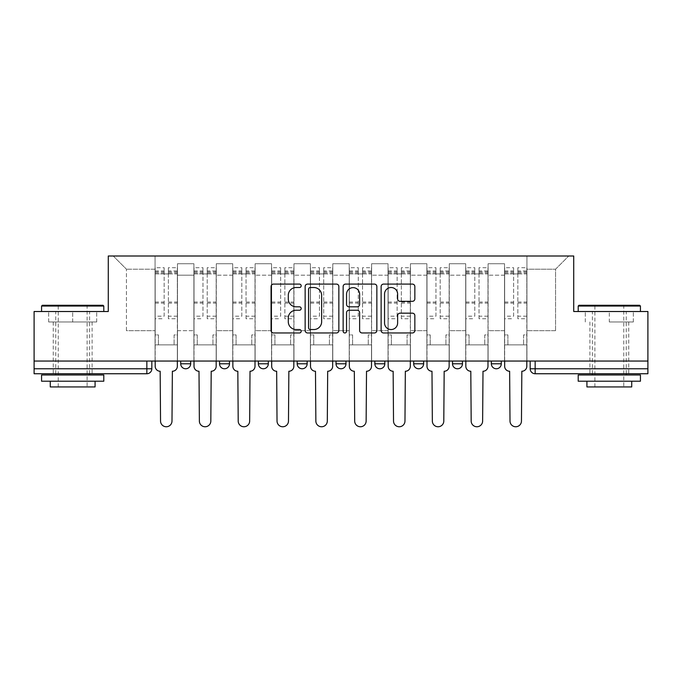 <?xml version="1.0" encoding="UTF-8"?>
<svg xmlns="http://www.w3.org/2000/svg" width="682" height="682" viewBox="0 0 682 682"><rect width="100%" height="100%" fill="white"/><g stroke="black" fill="none" stroke-linecap="round" stroke-linejoin="round"><path stroke-width="0.51" stroke-dasharray="3.41 2.56" d="M301.18 285.809A1.714 1.714 0 0 0 299.466 284.096L273.508 284.096A2.447 2.447 0 0 0 271.061 286.542L271.061 330.514A2.447 2.447 0 0 0 273.508 332.961L299.466 332.961A1.714 1.714 0 0 0 301.18 331.247A1.714 1.714 0 0 0 299.466 329.542L296.107 329.542A7.817 7.817 0 0 1 288.29 321.725L288.29 318.059A7.817 7.817 0 0 1 296.107 310.242L299.466 310.242A1.714 1.714 0 0 0 301.18 308.528A1.714 1.714 0 0 0 299.466 306.815L296.107 306.815A7.817 7.817 0 0 1 288.29 298.997L288.29 295.332A7.817 7.817 0 0 1 296.107 287.514L299.466 287.514A1.714 1.714 0 0 0 301.18 285.809M501.296 361.051L491.338 361.051L501.296 361.051L501.296 363.787A4.979 4.979 0 0 1 496.317 368.766A4.979 4.979 0 0 1 491.338 363.787L501.296 363.787M452.507 361.051L462.464 361.051L452.507 361.051L452.507 363.787A4.979 4.979 0 0 0 457.486 368.766A4.979 4.979 0 0 0 462.464 363.787L452.507 363.787M413.684 361.051L423.633 361.051L413.684 361.051M374.853 361.051L384.81 361.051L374.853 361.051M336.021 361.051L345.979 361.051L336.021 361.051L336.021 363.787L345.979 363.787M307.147 361.051L297.19 361.051L307.147 361.051L307.147 363.787A4.979 4.979 0 0 1 302.169 368.766A4.979 4.979 0 0 1 297.19 363.787L307.147 363.787M258.367 361.051L268.316 361.051L268.316 363.787L258.367 363.787L258.367 361.051L268.316 361.051M219.536 361.051L229.493 361.051L219.536 361.051L219.536 363.787L229.493 363.787A4.979 4.979 0 0 1 224.514 368.766M180.704 361.051L190.662 361.051L180.704 361.051L180.704 363.787L190.662 363.787A4.979 4.979 0 0 1 185.683 368.766M72.684 373.745L53.264 373.745L72.684 373.745M72.684 321.972L48.661 321.972L96.699 321.972L72.684 321.972L72.684 311.512L96.699 311.512L48.661 311.512L103.792 311.512L41.568 311.512L72.684 311.512L72.684 321.972M609.316 373.745L628.736 373.745L609.316 373.745M609.316 321.972L633.339 321.972L609.316 321.972L609.316 311.512L633.339 311.512L585.301 311.512L640.432 311.512L578.208 311.512L609.316 311.512L609.316 321.972M647.9 368.766L647.9 361.051L34.1 361.051L34.1 311.512L108.276 311.512L108.276 256.006L573.724 256.006L573.724 311.512L647.9 311.512L647.9 361.051L530.17 361.051L530.17 368.766A4.979 4.979 0 0 0 535.148 373.745L647.9 373.745L647.9 368.766L530.17 368.766M34.1 361.051L146.852 361.051L34.1 361.051L34.1 373.745L146.852 373.745L146.852 368.766L34.1 368.766M177.473 275.178L177.473 330.685L177.473 275.178L193.901 275.178L193.901 263.721L193.901 330.685L193.901 275.178L177.473 275.178M177.473 361.051L177.473 263.721L193.901 263.721L177.473 263.721L177.473 361.051L177.473 344.87L155.07 344.87L177.473 344.87L177.473 361.051L155.07 361.051L155.07 256.006L526.93 256.006L113.255 256.006L155.07 256.006L155.07 330.685L155.07 269.202L126.443 269.202L155.07 269.202L155.07 256.006L155.07 361.051L155.07 344.87L155.07 361.051L177.473 361.051M193.901 361.051L193.901 263.721L177.473 263.721L193.901 263.721L193.901 361.051L193.901 344.87L216.296 344.87L193.901 344.87L193.901 361.051L216.296 361.051L216.296 263.721L216.296 275.178L216.296 263.721L232.724 263.721L232.724 275.178L232.724 263.721L216.296 263.721L216.296 361.051L216.296 344.87L216.296 361.051L193.901 361.051M216.296 330.685L216.296 275.178L216.296 330.685L232.724 330.685L232.724 275.178L232.724 330.685L216.296 330.685M232.724 361.051L232.724 263.721L216.296 263.721L232.724 263.721L232.724 361.051L232.724 344.87L255.128 344.87L232.724 344.87L232.724 361.051L255.128 361.051L255.128 263.721L255.128 275.178L255.128 263.721L271.555 263.721L271.555 275.178L271.555 263.721L255.128 263.721L255.128 361.051L255.128 344.87L255.128 361.051L232.724 361.051M255.128 330.685L255.128 275.178L255.128 330.685L271.555 330.685L271.555 275.178L271.555 330.685L255.128 330.685M271.555 361.051L271.555 263.721L255.128 263.721L271.555 263.721L271.555 361.051L271.555 344.87L293.959 344.87L271.555 344.87L271.555 361.051L293.959 361.051L293.959 263.721L293.959 275.178L293.959 263.721L310.387 263.721L310.387 275.178L310.387 263.721L293.959 263.721L293.959 361.051L293.959 344.87L293.959 361.051L271.555 361.051M293.959 330.685L293.959 275.178L293.959 330.685L310.387 330.685L310.387 275.178L310.387 330.685L293.959 330.685M310.387 361.051L310.387 263.721L293.959 263.721L310.387 263.721L310.387 361.051L310.387 344.87L332.782 344.87L310.387 344.87L310.387 361.051L332.782 361.051L332.782 263.721L332.782 275.178L332.782 263.721L349.218 263.721L349.218 275.178L349.218 263.721L332.782 263.721L332.782 361.051L332.782 344.87L332.782 361.051L310.387 361.051M332.782 330.685L332.782 275.178L332.782 330.685L349.218 330.685L349.218 275.178L349.218 330.685L332.782 330.685M349.218 361.051L349.218 263.721L332.782 263.721L349.218 263.721L349.218 361.051L349.218 344.87L371.613 344.87L349.218 344.87L349.218 361.051L371.613 361.051L371.613 263.721L371.613 275.178L371.613 263.721L388.041 263.721L388.041 275.178L388.041 263.721L371.613 263.721L371.613 361.051L371.613 344.87L371.613 361.051L349.218 361.051M371.613 330.685L371.613 275.178L371.613 330.685L388.041 330.685L388.041 275.178L388.041 330.685L371.613 330.685M388.041 361.051L388.041 263.721L371.613 263.721L388.041 263.721L388.041 361.051L388.041 344.87L410.445 344.87L388.041 344.87L388.041 361.051L410.445 361.051L410.445 263.721L410.445 275.178L410.445 263.721L426.872 263.721L426.872 275.178L426.872 263.721L410.445 263.721L410.445 361.051L410.445 344.87L410.445 361.051L388.041 361.051M410.445 330.685L410.445 275.178L410.445 330.685L426.872 330.685L426.872 275.178L426.872 330.685L410.445 330.685M426.872 361.051L426.872 263.721L410.445 263.721L426.872 263.721L426.872 361.051L426.872 344.87L449.276 344.87L426.872 344.87L426.872 361.051L449.276 361.051L449.276 263.721L449.276 275.178L449.276 263.721L465.704 263.721L465.704 275.178L465.704 263.721L449.276 263.721L449.276 361.051L449.276 344.87L449.276 361.051L426.872 361.051M449.276 330.685L449.276 275.178L449.276 330.685L465.704 330.685L465.704 275.178L465.704 330.685L449.276 330.685M465.704 361.051L465.704 263.721L449.276 263.721L465.704 263.721L465.704 361.051L465.704 344.87L488.099 344.87L465.704 344.87L465.704 361.051L488.099 361.051L488.099 263.721L488.099 275.178L488.099 263.721L504.527 263.721L504.527 275.178L504.527 263.721L488.099 263.721L488.099 361.051L488.099 344.87L488.099 361.051L465.704 361.051M488.099 330.685L488.099 275.178L488.099 330.685L504.527 330.685L504.527 275.178L504.527 330.685L488.099 330.685M504.527 361.051L504.527 263.721L488.099 263.721L504.527 263.721L504.527 361.051L504.527 344.87L526.93 344.87L504.527 344.87L504.527 361.051L526.93 361.051L526.93 256.006L568.745 256.006L526.93 256.006L526.93 269.202L555.557 269.202L526.93 269.202L526.93 330.685L526.93 256.006L526.93 361.051L504.527 361.051L526.93 361.051L526.93 344.87L526.93 361.051L504.527 361.051M177.473 330.685L193.901 330.685L177.473 330.685M126.443 330.685L126.443 269.202L126.443 330.685L155.07 330.685L126.443 330.685M555.557 330.685L555.557 269.202L568.745 256.006L555.557 269.202L555.557 330.685L526.93 330.685L555.557 330.685M647.9 361.051L530.17 361.051M146.852 361.051L151.83 361.051L146.852 361.051L146.852 368.766L151.83 368.766M384.81 363.787L374.853 363.787A4.979 4.979 0 0 0 379.831 368.766M423.633 363.787A4.979 4.979 0 0 1 418.654 368.766A4.979 4.979 0 0 1 413.684 363.787L423.633 363.787M113.255 256.006L126.443 269.202L113.255 256.006M96.699 321.972L96.699 311.512L96.699 321.972M48.661 321.972L48.661 311.512L48.661 321.972M633.339 321.972L633.339 311.512L633.339 321.972M585.301 321.972L585.301 311.512L585.301 321.972M338.86 330.514L338.86 286.542A2.447 2.447 0 0 0 336.422 284.096L307.591 284.096A2.447 2.447 0 0 0 305.144 286.542L305.144 330.514A2.447 2.447 0 0 0 307.591 332.961L336.422 332.961A2.447 2.447 0 0 0 338.86 330.514M310.276 287.514A1.714 1.714 0 0 0 308.571 289.228L308.571 327.829A1.714 1.714 0 0 0 310.276 329.542L313.822 329.542A7.817 7.817 0 0 0 321.64 321.725L321.64 295.332A7.817 7.817 0 0 0 313.822 287.514L310.276 287.514M345.578 284.096L374.409 284.096A2.447 2.447 0 0 1 376.856 286.542L376.856 330.514A2.447 2.447 0 0 1 374.409 332.961L362.074 332.961A2.447 2.447 0 0 1 359.627 330.514L359.627 312.68A2.447 2.447 0 0 0 357.189 310.242L349.005 310.242A2.447 2.447 0 0 0 346.558 312.68L346.558 331.247A1.714 1.714 0 0 1 344.845 332.961A1.714 1.714 0 0 1 343.14 331.247L343.14 286.542A2.447 2.447 0 0 1 345.578 284.096M359.627 294.172A6.539 6.539 0 0 0 353.097 287.642A6.539 6.539 0 0 0 346.558 294.172L346.558 304.377A2.447 2.447 0 0 0 349.005 306.815L357.189 306.815A2.447 2.447 0 0 0 359.627 304.377L359.627 294.172M400.061 301.325L412.405 301.325A2.447 2.447 0 0 0 414.844 298.878L414.844 286.542A2.447 2.447 0 0 0 412.405 284.096L383.574 284.096A2.447 2.447 0 0 0 381.127 286.542L381.127 330.514A2.447 2.447 0 0 0 383.574 332.961L412.405 332.961A2.447 2.447 0 0 0 414.844 330.514L414.844 315.613A2.447 2.447 0 0 0 412.405 313.166L400.061 313.166A2.447 2.447 0 0 0 397.623 315.613L397.623 323.004A6.539 6.539 0 0 1 391.084 329.542A6.539 6.539 0 0 1 384.546 323.004L384.546 294.053A6.539 6.539 0 0 1 391.084 287.514A6.539 6.539 0 0 1 397.623 294.053L397.623 298.878A2.447 2.447 0 0 0 400.061 301.325M172.367 371.255L171.992 421.033A5.729 5.729 0 0 1 166.272 426.762A5.729 5.729 0 0 1 160.543 421.033L160.168 371.255A4.979 4.979 0 0 1 155.189 366.277L155.189 270.942L155.189 316.201L164.149 316.201L164.149 270.942L164.149 273.934L177.346 273.934L177.346 270.942L177.346 318.733L177.346 267.711L177.346 366.277A4.979 4.979 0 0 1 172.367 371.255M177.346 361.051L177.346 344.87L174.106 344.87L177.346 344.87L177.346 334.913L174.106 334.913L174.106 344.87L174.106 334.913L177.346 334.913L177.346 273.934L168.386 273.934L168.386 270.942L177.346 270.942M155.189 361.051L155.189 334.913L158.429 334.913L158.429 344.87L155.189 344.87L158.429 344.87L158.429 334.913L155.189 334.913L155.189 273.934L168.386 273.934L168.386 267.711L177.346 267.711M177.346 316.201L168.386 316.201L168.386 270.942M168.386 316.201L168.386 318.733L177.346 318.733M168.386 318.733L168.386 267.711M164.149 316.201L164.149 267.711L164.149 273.934L155.189 273.934L155.189 267.711L164.149 267.711M155.189 316.201L155.189 318.733L164.149 318.733M155.189 318.733L155.189 267.711M211.198 371.255L210.823 421.033A5.729 5.729 0 0 1 205.094 426.762A5.729 5.729 0 0 1 199.374 421.033L198.999 371.255A4.979 4.979 0 0 1 194.02 366.277L194.02 270.942L194.02 316.201L202.98 316.201L202.98 270.942L202.98 273.934L216.177 273.934L216.177 270.942L216.177 318.733L216.177 267.711L216.177 366.277A4.979 4.979 0 0 1 211.198 371.255M216.177 361.051L216.177 344.87L212.937 344.87L216.177 344.87L216.177 334.913L212.937 334.913L212.937 344.87L212.937 334.913L216.177 334.913L216.177 273.934L207.217 273.934L207.217 270.942L216.177 270.942M194.02 361.051L194.02 334.913L197.26 334.913L197.26 344.87L194.02 344.87L197.26 344.87L197.26 334.913L194.02 334.913L194.02 273.934L207.217 273.934L207.217 267.711L216.177 267.711M216.177 316.201L207.217 316.201L207.217 270.942M207.217 316.201L207.217 318.733L216.177 318.733M207.217 318.733L207.217 267.711M202.98 316.201L202.98 267.711L202.98 273.934L194.02 273.934L194.02 267.711L202.98 267.711M194.02 316.201L194.02 318.733L202.98 318.733M194.02 318.733L194.02 267.711M250.021 371.255L249.655 421.033A5.729 5.729 0 0 1 243.926 426.762A5.729 5.729 0 0 1 238.206 421.033L237.83 371.255A4.979 4.979 0 0 1 232.852 366.277L232.852 270.942L232.852 316.201L241.812 316.201L241.812 270.942L241.812 273.934L255 273.934L255 270.942L255 318.733L255 267.711L255 366.277A4.979 4.979 0 0 1 250.021 371.255M255 361.051L255 344.87L251.769 344.87L255 344.87L255 334.913L251.769 334.913L251.769 344.87L251.769 334.913L255 334.913L255 273.934L246.04 273.934L246.04 270.942L255 270.942M232.852 361.051L232.852 334.913L236.083 334.913L236.083 344.87L232.852 344.87L236.083 344.87L236.083 334.913L232.852 334.913L232.852 273.934L246.04 273.934L246.04 267.711L255 267.711M255 316.201L246.04 316.201L246.04 270.942M246.04 316.201L246.04 318.733L255 318.733M246.04 318.733L246.04 267.711M241.812 316.201L241.812 267.711L241.812 273.934L232.852 273.934L232.852 267.711L241.812 267.711M232.852 316.201L232.852 318.733L241.812 318.733M232.852 318.733L232.852 267.711M103.05 305.289L42.318 305.289M41.568 306.039L103.792 306.039M41.568 381.212L103.792 381.212M41.568 374.989L103.792 374.989M50.28 386.933L95.079 386.933M72.684 306.039L87.117 306.039L72.684 306.039M639.682 305.289L578.95 305.289M578.208 306.039L640.432 306.039M578.208 381.212L640.432 381.212M578.208 374.989L640.432 374.989M586.921 386.933L631.72 386.933M609.316 306.039L623.757 306.039L609.316 306.039M288.853 371.255L288.477 421.033A5.729 5.729 0 0 1 282.757 426.762A5.729 5.729 0 0 1 277.028 421.033L276.662 371.255A4.979 4.979 0 0 1 271.683 366.277L271.683 270.942L271.683 316.201L280.643 316.201L280.643 270.942L280.643 273.934L293.831 273.934L293.831 270.942L293.831 318.733L293.831 267.711L293.831 366.277A4.979 4.979 0 0 1 288.853 371.255M293.831 361.051L293.831 344.87L290.6 344.87L293.831 344.87L293.831 334.913L290.6 334.913L290.6 344.87L290.6 334.913L293.831 334.913L293.831 273.934L284.871 273.934L284.871 270.942L293.831 270.942M271.683 361.051L271.683 334.913L274.914 334.913L274.914 344.87L271.683 344.87L274.914 344.87L274.914 334.913L271.683 334.913L271.683 273.934L284.871 273.934L284.871 267.711L293.831 267.711M293.831 316.201L284.871 316.201L284.871 270.942M284.871 316.201L284.871 318.733L293.831 318.733M284.871 318.733L284.871 267.711M280.643 316.201L280.643 267.711L280.643 273.934L271.683 273.934L271.683 267.711L280.643 267.711M271.683 316.201L271.683 318.733L280.643 318.733M271.683 318.733L271.683 267.711M327.684 371.255L327.309 421.033A5.729 5.729 0 0 1 321.589 426.762A5.729 5.729 0 0 1 315.86 421.033L315.485 371.255A4.979 4.979 0 0 1 310.506 366.277L310.506 270.942L310.506 316.201L319.466 316.201L319.466 270.942L319.466 273.934L332.663 273.934L332.663 270.942L332.663 318.733L332.663 267.711L332.663 366.277A4.979 4.979 0 0 1 327.684 371.255M332.663 361.051L332.663 344.87L329.423 344.87L332.663 344.87L332.663 334.913L329.423 334.913L329.423 344.87L329.423 334.913L332.663 334.913L332.663 273.934L323.703 273.934L323.703 270.942L332.663 270.942M310.506 361.051L310.506 334.913L313.746 334.913L313.746 344.87L310.506 344.87L313.746 344.87L313.746 334.913L310.506 334.913L310.506 273.934L323.703 273.934L323.703 267.711L332.663 267.711M332.663 316.201L323.703 316.201L323.703 270.942M323.703 316.201L323.703 318.733L332.663 318.733M323.703 318.733L323.703 267.711M319.466 316.201L319.466 267.711L319.466 273.934L310.506 273.934L310.506 267.711L319.466 267.711M310.506 316.201L310.506 318.733L319.466 318.733M310.506 318.733L310.506 267.711M366.515 371.255L366.14 421.033A5.729 5.729 0 0 1 360.411 426.762A5.729 5.729 0 0 1 354.691 421.033L354.316 371.255A4.979 4.979 0 0 1 349.337 366.277L349.337 270.942L349.337 316.201L358.297 316.201L358.297 270.942L358.297 273.934L371.494 273.934L371.494 270.942L371.494 318.733L371.494 267.711L371.494 366.277A4.979 4.979 0 0 1 366.515 371.255M371.494 361.051L371.494 344.87L368.254 344.87L371.494 344.87L371.494 334.913L368.254 334.913L368.254 344.87L368.254 334.913L371.494 334.913L371.494 273.934L362.534 273.934L362.534 270.942L371.494 270.942M349.337 361.051L349.337 334.913L352.577 334.913L352.577 344.87L349.337 344.87L352.577 344.87L352.577 334.913L349.337 334.913L349.337 273.934L362.534 273.934L362.534 267.711L371.494 267.711M371.494 316.201L362.534 316.201L362.534 270.942M362.534 316.201L362.534 318.733L371.494 318.733M362.534 318.733L362.534 267.711M358.297 316.201L358.297 267.711L358.297 273.934L349.337 273.934L349.337 267.711L358.297 267.711M349.337 316.201L349.337 318.733L358.297 318.733M349.337 318.733L349.337 267.711M405.338 371.255L404.972 421.033A5.729 5.729 0 0 1 399.243 426.762A5.729 5.729 0 0 1 393.523 421.033L393.147 371.255A4.979 4.979 0 0 1 388.169 366.277L388.169 270.942L388.169 316.201L397.129 316.201L397.129 270.942L397.129 273.934L410.317 273.934L410.317 270.942L410.317 318.733L410.317 267.711L410.317 366.277A4.979 4.979 0 0 1 405.338 371.255M410.317 361.051L410.317 344.87L407.086 344.87L410.317 344.87L410.317 334.913L407.086 334.913L407.086 344.87L407.086 334.913L410.317 334.913L410.317 273.934L401.357 273.934L401.357 270.942L410.317 270.942M388.169 361.051L388.169 334.913L391.4 334.913L391.4 344.87L388.169 344.87L391.4 344.87L391.4 334.913L388.169 334.913L388.169 273.934L401.357 273.934L401.357 267.711L410.317 267.711M410.317 316.201L401.357 316.201L401.357 270.942M401.357 316.201L401.357 318.733L410.317 318.733M401.357 318.733L401.357 267.711M397.129 316.201L397.129 267.711L397.129 273.934L388.169 273.934L388.169 267.711L397.129 267.711M388.169 316.201L388.169 318.733L397.129 318.733M388.169 318.733L388.169 267.711M444.17 371.255L443.794 421.033A5.729 5.729 0 0 1 438.074 426.762A5.729 5.729 0 0 1 432.345 421.033L431.979 371.255A4.979 4.979 0 0 1 427 366.277L427 270.942L427 316.201L435.96 316.201L435.96 270.942L435.96 273.934L449.148 273.934L449.148 270.942L449.148 318.733L449.148 267.711L449.148 366.277A4.979 4.979 0 0 1 444.17 371.255M449.148 361.051L449.148 344.87L445.917 344.87L449.148 344.87L449.148 334.913L445.917 334.913L445.917 344.87L445.917 334.913L449.148 334.913L449.148 273.934L440.188 273.934L440.188 270.942L449.148 270.942M427 361.051L427 334.913L430.231 334.913L430.231 344.87L427 344.87L430.231 344.87L430.231 334.913L427 334.913L427 273.934L440.188 273.934L440.188 267.711L449.148 267.711M449.148 316.201L440.188 316.201L440.188 270.942M440.188 316.201L440.188 318.733L449.148 318.733M440.188 318.733L440.188 267.711M435.96 316.201L435.96 267.711L435.96 273.934L427 273.934L427 267.711L435.96 267.711M427 316.201L427 318.733L435.96 318.733M427 318.733L427 267.711M483.001 371.255L482.626 421.033A5.729 5.729 0 0 1 476.906 426.762A5.729 5.729 0 0 1 471.177 421.033L470.802 371.255A4.979 4.979 0 0 1 465.823 366.277L465.823 270.942L465.823 316.201L474.783 316.201L474.783 270.942L474.783 273.934L487.98 273.934L487.98 270.942L487.98 318.733L487.98 267.711L487.98 366.277A4.979 4.979 0 0 1 483.001 371.255M487.98 361.051L487.98 344.87L484.74 344.87L487.98 344.87L487.98 334.913L484.74 334.913L484.74 344.87L484.74 334.913L487.98 334.913L487.98 273.934L479.02 273.934L479.02 270.942L487.98 270.942M465.823 361.051L465.823 334.913L469.063 334.913L469.063 344.87L465.823 344.87L469.063 344.87L469.063 334.913L465.823 334.913L465.823 273.934L479.02 273.934L479.02 267.711L487.98 267.711M487.98 316.201L479.02 316.201L479.02 270.942M479.02 316.201L479.02 318.733L487.98 318.733M479.02 318.733L479.02 267.711M474.783 316.201L474.783 267.711L474.783 273.934L465.823 273.934L465.823 267.711L474.783 267.711M465.823 316.201L465.823 318.733L474.783 318.733M465.823 318.733L465.823 267.711M521.832 371.255L521.457 421.033A5.729 5.729 0 0 1 515.728 426.762A5.729 5.729 0 0 1 510.008 421.033L509.633 371.255A4.979 4.979 0 0 1 504.654 366.277L504.654 270.942L504.654 316.201L513.614 316.201L513.614 270.942L513.614 273.934L526.811 273.934L526.811 270.942L526.811 318.733L526.811 267.711L526.811 366.277A4.979 4.979 0 0 1 521.832 371.255M526.811 361.051L526.811 344.87L523.571 344.87L526.811 344.87L526.811 334.913L523.571 334.913L523.571 344.87L523.571 334.913L526.811 334.913L526.811 273.934L517.851 273.934L517.851 270.942L526.811 270.942M504.654 361.051L504.654 334.913L507.894 334.913L507.894 344.87L504.654 344.87L507.894 344.87L507.894 334.913L504.654 334.913L504.654 273.934L517.851 273.934L517.851 267.711L526.811 267.711M526.811 316.201L517.851 316.201L517.851 270.942M517.851 316.201L517.851 318.733L526.811 318.733M517.851 318.733L517.851 267.711M513.614 316.201L513.614 267.711L513.614 273.934L504.654 273.934L504.654 267.711L513.614 267.711M504.654 316.201L504.654 318.733L513.614 318.733M504.654 318.733L504.654 267.711M504.527 275.178L488.099 275.178L504.527 275.178M465.704 275.178L449.276 275.178L465.704 275.178M426.872 275.178L410.445 275.178L426.872 275.178M388.041 275.178L371.613 275.178L388.041 275.178M349.218 275.178L332.782 275.178L349.218 275.178M310.387 275.178L293.959 275.178L310.387 275.178M271.555 275.178L255.128 275.178L271.555 275.178M232.724 275.178L216.296 275.178L232.724 275.178M535.148 361.051L535.148 373.745M168.386 272.936L177.346 272.936M168.386 303.123L177.346 303.123M168.386 302.049L177.346 302.049M168.386 271.854L177.346 271.854M155.189 272.936L164.149 272.936M155.189 303.123L164.149 303.123M155.189 302.049L164.149 302.049M155.189 271.854L164.149 271.854M207.217 272.936L216.177 272.936M207.217 303.123L216.177 303.123M207.217 302.049L216.177 302.049M207.217 271.854L216.177 271.854M194.02 272.936L202.98 272.936M194.02 303.123L202.98 303.123M194.02 302.049L202.98 302.049M194.02 271.854L202.98 271.854M246.04 272.936L255 272.936M246.04 303.123L255 303.123M246.04 302.049L255 302.049M246.04 271.854L255 271.854M232.852 272.936L241.812 272.936M232.852 303.123L241.812 303.123M232.852 302.049L241.812 302.049M232.852 271.854L241.812 271.854M284.871 272.936L293.831 272.936M284.871 303.123L293.831 303.123M284.871 302.049L293.831 302.049M284.871 271.854L293.831 271.854M271.683 272.936L280.643 272.936M271.683 303.123L280.643 303.123M271.683 302.049L280.643 302.049M271.683 271.854L280.643 271.854M323.703 272.936L332.663 272.936M323.703 303.123L332.663 303.123M323.703 302.049L332.663 302.049M323.703 271.854L332.663 271.854M310.506 272.936L319.466 272.936M310.506 303.123L319.466 303.123M310.506 302.049L319.466 302.049M310.506 271.854L319.466 271.854M362.534 272.936L371.494 272.936M362.534 303.123L371.494 303.123M362.534 302.049L371.494 302.049M362.534 271.854L371.494 271.854M349.337 272.936L358.297 272.936M349.337 303.123L358.297 303.123M349.337 302.049L358.297 302.049M349.337 271.854L358.297 271.854M401.357 272.936L410.317 272.936M401.357 303.123L410.317 303.123M401.357 302.049L410.317 302.049M401.357 271.854L410.317 271.854M388.169 272.936L397.129 272.936M388.169 303.123L397.129 303.123M388.169 302.049L397.129 302.049M388.169 271.854L397.129 271.854M440.188 272.936L449.148 272.936M440.188 303.123L449.148 303.123M440.188 302.049L449.148 302.049M440.188 271.854L449.148 271.854M427 272.936L435.96 272.936M427 303.123L435.96 303.123M427 302.049L435.96 302.049M427 271.854L435.96 271.854M479.02 272.936L487.98 272.936M479.02 303.123L487.98 303.123M479.02 302.049L487.98 302.049M479.02 271.854L487.98 271.854M465.823 272.936L474.783 272.936M465.823 303.123L474.783 303.123M465.823 302.049L474.783 302.049M465.823 271.854L474.783 271.854M517.851 272.936L526.811 272.936M517.851 303.123L526.811 303.123M517.851 302.049L526.811 302.049M517.851 271.854L526.811 271.854M504.654 272.936L513.614 272.936M504.654 303.123L513.614 303.123M504.654 302.049L513.614 302.049M504.654 271.854L513.614 271.854M53.264 321.972L53.264 373.745M589.904 321.972L589.904 373.745M628.736 321.972L628.736 373.745M92.096 321.972L92.096 373.745M155.189 270.942L164.149 270.942M194.02 270.942L202.98 270.942M232.852 270.942L241.812 270.942M58.243 386.933L58.243 306.039L57.501 305.289M89.606 373.745L89.606 311.512M55.754 373.745L55.754 311.512M87.867 305.289L87.117 306.039L87.117 386.933M594.883 386.933L594.883 306.039L594.133 305.289M626.247 373.745L626.247 311.512M592.394 373.745L592.394 311.512M624.499 305.289L623.757 306.039L623.757 386.933M271.683 270.942L280.643 270.942M310.506 270.942L319.466 270.942M349.337 270.942L358.297 270.942M388.169 270.942L397.129 270.942M427 270.942L435.96 270.942M465.823 270.942L474.783 270.942M504.654 270.942L513.614 270.942"/><path stroke-width="1.02" d="M301.18 285.809A1.714 1.714 0 0 0 299.466 284.096L273.508 284.096A2.447 2.447 0 0 0 271.061 286.542L271.061 330.514A2.447 2.447 0 0 0 273.508 332.961L299.466 332.961A1.714 1.714 0 0 0 301.18 331.247A1.714 1.714 0 0 0 299.466 329.542L296.107 329.542A7.817 7.817 0 0 1 288.29 321.725L288.29 318.059A7.817 7.817 0 0 1 296.107 310.242L299.466 310.242A1.714 1.714 0 0 0 301.18 308.528A1.714 1.714 0 0 0 299.466 306.815L296.107 306.815A7.817 7.817 0 0 1 288.29 298.997L288.29 295.332A7.817 7.817 0 0 1 296.107 287.514L299.466 287.514A1.714 1.714 0 0 0 301.18 285.809M491.338 361.051L491.338 363.787L501.296 363.787A4.979 4.979 0 0 1 496.317 368.766A4.979 4.979 0 0 1 491.338 363.787L491.338 361.051M413.684 361.051L413.684 363.787L423.633 363.787A4.979 4.979 0 0 1 418.654 368.766A4.979 4.979 0 0 1 413.684 363.787L413.684 361.051M374.853 361.051L374.853 363.787L384.81 363.787A4.979 4.979 0 0 1 379.831 368.766A4.979 4.979 0 0 1 374.853 363.787L374.853 361.051M297.19 361.051L297.19 363.787L307.147 363.787A4.979 4.979 0 0 1 302.169 368.766A4.979 4.979 0 0 1 297.19 363.787L297.19 361.051M412.405 301.325A2.447 2.447 0 0 0 414.844 298.878L414.844 286.542A2.447 2.447 0 0 0 412.405 284.096L383.574 284.096A2.447 2.447 0 0 0 381.127 286.542L381.127 330.514A2.447 2.447 0 0 0 383.574 332.961L412.405 332.961A2.447 2.447 0 0 0 414.844 330.514L414.844 315.613A2.447 2.447 0 0 0 412.405 313.166L400.061 313.166A2.447 2.447 0 0 0 397.623 315.613L397.623 323.004A6.539 6.539 0 0 1 391.084 329.542A6.539 6.539 0 0 1 384.546 323.004L384.546 294.053A6.539 6.539 0 0 1 391.084 287.514A6.539 6.539 0 0 1 397.623 294.053L397.623 298.878A2.447 2.447 0 0 0 400.061 301.325L412.405 301.325M34.1 361.051L34.1 311.512L108.276 311.512L108.276 256.006L573.724 256.006L573.724 311.512L647.9 311.512L647.9 361.051L34.1 361.051L34.1 368.766L151.83 368.766L151.83 361.051L151.83 368.766A4.979 4.979 0 0 1 146.852 373.745L34.1 373.745L34.1 368.766M338.86 286.542A2.447 2.447 0 0 0 336.422 284.096L307.591 284.096A2.447 2.447 0 0 0 305.144 286.542L305.144 330.514A2.447 2.447 0 0 0 307.591 332.961L336.422 332.961A2.447 2.447 0 0 0 338.86 330.514L338.86 286.542M345.578 284.096L374.409 284.096A2.447 2.447 0 0 1 376.856 286.542L376.856 330.514A2.447 2.447 0 0 1 374.409 332.961L362.074 332.961A2.447 2.447 0 0 1 359.627 330.514L359.627 312.68A2.447 2.447 0 0 0 357.189 310.242L349.005 310.242A2.447 2.447 0 0 0 346.558 312.68L346.558 331.247A1.714 1.714 0 0 1 344.845 332.961A1.714 1.714 0 0 1 343.14 331.247L343.14 286.542A2.447 2.447 0 0 1 345.578 284.096M530.17 361.051L530.17 368.766L647.9 368.766L647.9 373.745L535.148 373.745A4.979 4.979 0 0 1 530.17 368.766M647.9 361.051L647.9 368.766M501.296 361.051L501.296 363.787M462.464 361.051L462.464 363.787A4.979 4.979 0 0 1 457.486 368.766A4.979 4.979 0 0 1 452.507 363.787L462.464 363.787L462.464 361.051M452.507 361.051L452.507 363.787M423.633 361.051L423.633 363.787L423.633 361.051M384.81 363.787L384.81 361.051L384.81 363.787A4.979 4.979 0 0 1 379.831 368.766M345.979 361.051L345.979 363.787A4.979 4.979 0 0 1 341 368.766A4.979 4.979 0 0 1 336.021 363.787A4.979 4.979 0 0 0 341 368.766A4.979 4.979 0 0 0 345.979 363.787L345.979 361.051M336.021 361.051L336.021 363.787L345.979 363.787M307.147 361.051L307.147 363.787M268.316 361.051L268.316 363.787A4.979 4.979 0 0 1 263.346 368.766A4.979 4.979 0 0 1 258.367 363.787A4.979 4.979 0 0 0 263.346 368.766A4.979 4.979 0 0 0 268.316 363.787L258.367 363.787L258.367 361.051M219.536 361.051L219.536 363.787L229.493 363.787L229.493 361.051L229.493 363.787A4.979 4.979 0 0 1 224.514 368.766A4.979 4.979 0 0 1 219.536 363.787A4.979 4.979 0 0 0 224.514 368.766M180.704 361.051L180.704 363.787L190.662 363.787L190.662 361.051L190.662 363.787A4.979 4.979 0 0 1 185.683 368.766A4.979 4.979 0 0 1 180.704 363.787A4.979 4.979 0 0 0 185.683 368.766M146.852 361.051L146.852 373.745A4.979 4.979 0 0 0 151.83 368.766M310.276 287.514A1.714 1.714 0 0 0 308.571 289.228L308.571 327.829A1.714 1.714 0 0 0 310.276 329.542L313.822 329.542A7.817 7.817 0 0 0 321.64 321.725L321.64 295.332A7.817 7.817 0 0 0 313.822 287.514L310.276 287.514M359.627 294.172A6.539 6.539 0 0 0 353.097 287.642A6.539 6.539 0 0 0 346.558 294.172L346.558 304.377A2.447 2.447 0 0 0 349.005 306.815L357.189 306.815A2.447 2.447 0 0 0 359.627 304.377L359.627 294.172M155.189 361.051L155.189 366.277A4.979 4.979 0 0 0 160.168 371.255L160.543 421.033A5.729 5.729 0 0 0 166.272 426.762A5.729 5.729 0 0 0 171.992 421.033L172.367 371.255A4.979 4.979 0 0 0 177.346 366.277L177.346 361.051M194.02 361.051L194.02 366.277A4.979 4.979 0 0 0 198.999 371.255L199.374 421.033A5.729 5.729 0 0 0 205.094 426.762A5.729 5.729 0 0 0 210.823 421.033L211.198 371.255A4.979 4.979 0 0 0 216.177 366.277L216.177 361.051M232.852 361.051L232.852 366.277A4.979 4.979 0 0 0 237.83 371.255L238.206 421.033A5.729 5.729 0 0 0 243.926 426.762A5.729 5.729 0 0 0 249.655 421.033L250.021 371.255A4.979 4.979 0 0 0 255 366.277L255 361.051M41.568 306.039L42.318 305.289L103.05 305.289L103.792 306.039L41.568 306.039L41.568 311.512M103.792 381.212L41.568 381.212L41.568 374.989L103.792 374.989L103.792 381.212M95.079 381.212L95.079 386.933L50.28 386.933L50.28 381.212M578.208 306.039L578.95 305.289L639.682 305.289L640.432 306.039L578.208 306.039L578.208 311.512M640.432 381.212L578.208 381.212L578.208 374.989L640.432 374.989L640.432 381.212M631.72 381.212L631.72 386.933L586.921 386.933L586.921 381.212M271.683 361.051L271.683 366.277A4.979 4.979 0 0 0 276.662 371.255L277.028 421.033A5.729 5.729 0 0 0 282.757 426.762A5.729 5.729 0 0 0 288.477 421.033L288.853 371.255A4.979 4.979 0 0 0 293.831 366.277L293.831 361.051M310.506 361.051L310.506 366.277A4.979 4.979 0 0 0 315.485 371.255L315.86 421.033A5.729 5.729 0 0 0 321.589 426.762A5.729 5.729 0 0 0 327.309 421.033L327.684 371.255A4.979 4.979 0 0 0 332.663 366.277L332.663 361.051M349.337 361.051L349.337 366.277A4.979 4.979 0 0 0 354.316 371.255L354.691 421.033A5.729 5.729 0 0 0 360.411 426.762A5.729 5.729 0 0 0 366.14 421.033L366.515 371.255A4.979 4.979 0 0 0 371.494 366.277L371.494 361.051M388.169 361.051L388.169 366.277A4.979 4.979 0 0 0 393.147 371.255L393.523 421.033A5.729 5.729 0 0 0 399.243 426.762A5.729 5.729 0 0 0 404.972 421.033L405.338 371.255A4.979 4.979 0 0 0 410.317 366.277L410.317 361.051M427 361.051L427 366.277A4.979 4.979 0 0 0 431.979 371.255L432.345 421.033A5.729 5.729 0 0 0 438.074 426.762A5.729 5.729 0 0 0 443.794 421.033L444.17 371.255A4.979 4.979 0 0 0 449.148 366.277L449.148 361.051M465.823 361.051L465.823 366.277A4.979 4.979 0 0 0 470.802 371.255L471.177 421.033A5.729 5.729 0 0 0 476.906 426.762A5.729 5.729 0 0 0 482.626 421.033L483.001 371.255A4.979 4.979 0 0 0 487.98 366.277L487.98 361.051M504.654 361.051L504.654 366.277A4.979 4.979 0 0 0 509.633 371.255L510.008 421.033A5.729 5.729 0 0 0 515.728 426.762A5.729 5.729 0 0 0 521.457 421.033L521.832 371.255A4.979 4.979 0 0 0 526.811 366.277L526.811 361.051M535.148 361.051L535.148 373.745M103.792 311.512L103.792 306.039M89.606 374.989L89.606 373.745M55.754 374.989L55.754 373.745M640.432 311.512L640.432 306.039M626.247 374.989L626.247 373.745M592.394 374.989L592.394 373.745"/></g></svg>
